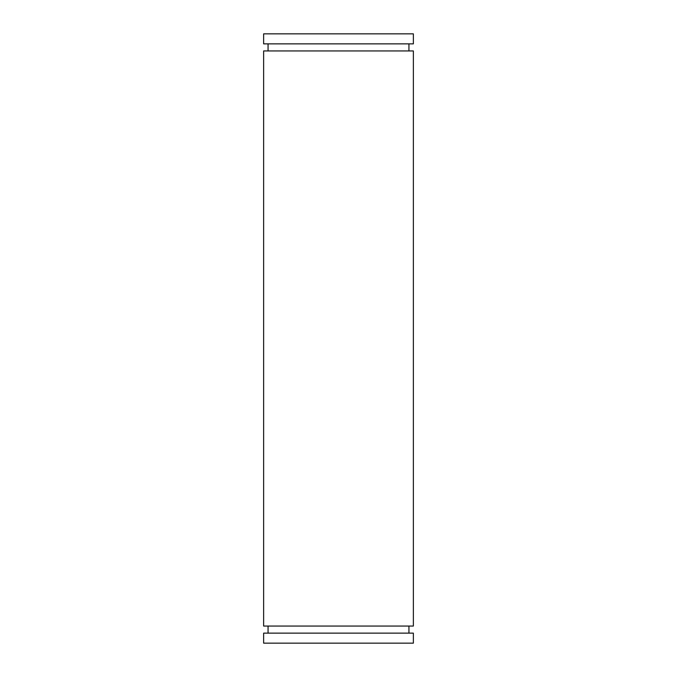 <?xml version="1.0" encoding="UTF-8"?>
<svg xmlns="http://www.w3.org/2000/svg" width="677" height="677" viewBox="0 0 677 677"><rect width="100%" height="100%" fill="white"/><g stroke="black" fill="none" stroke-linecap="round" stroke-linejoin="round"><path stroke-width="1.02" d="M263.632 643.15L413.368 643.15L413.368 633.13L263.632 633.13L263.632 643.15M268.058 633.13L268.058 626.056M408.942 633.13L408.942 626.056M263.632 626.056L413.368 626.056L413.368 50.944L263.632 50.944L263.632 626.056M268.058 43.87L268.058 50.944M408.942 43.87L408.942 50.944M263.632 43.87L413.368 43.87L413.368 33.85L263.632 33.85L263.632 43.87"/></g></svg>
